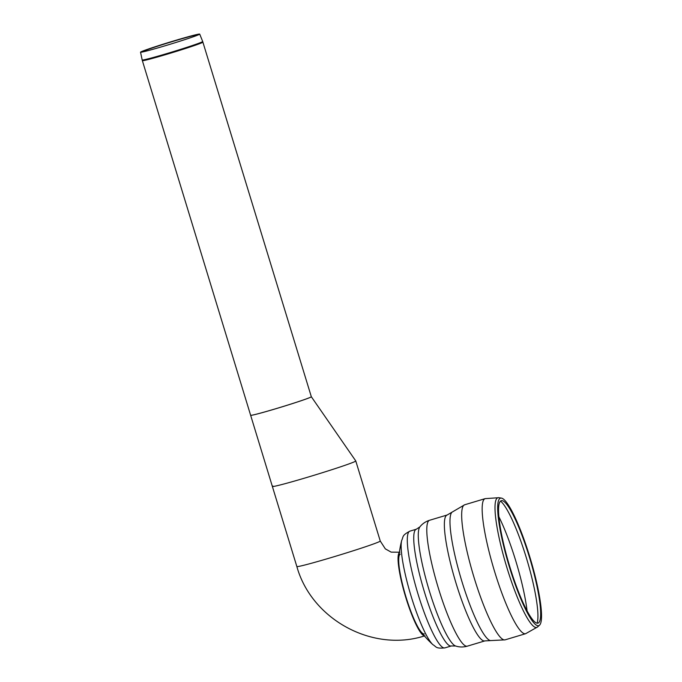 <?xml version="1.0" encoding="UTF-8"?>
<svg xmlns="http://www.w3.org/2000/svg" width="682" height="682" viewBox="0 0 682 682"><rect width="100%" height="100%" fill="white"/><g stroke="black" fill="none" stroke-linecap="round" stroke-linejoin="round"><path stroke-width="1.02" d="M500.929 500.827A63.92 10.767 -106.7 0 1 502.157 500.631A63.92 10.767 -106.7 0 1 529.923 558.831A63.92 10.767 -106.7 0 1 538.703 622.717A63.92 10.767 -106.7 0 1 510.358 568.507A63.92 10.767 -106.7 0 1 500.929 500.827M500.162 498.303A66.555 11.21 -106.7 0 1 501.441 498.099A66.555 11.21 -106.7 0 1 530.349 558.703A66.555 11.21 -106.7 0 1 539.488 625.224A66.555 11.21 -106.7 0 1 509.974 568.779A66.555 11.21 -106.7 0 1 500.162 498.303M401.672 540.494A106.06 106.06 0 0 0 398.774 558.191A41.696 7.025 -106.7 0 0 405.688 596.008A41.696 7.025 -106.7 0 0 420.692 631.421A106.06 106.06 0 0 0 432.831 644.609L432.831 644.609A56.47 9.514 -106.7 0 1 410.615 594.542A56.47 9.514 -106.7 0 1 401.672 540.494L401.672 540.494C403.633 536.384 401.647 535.583 409.899 531.15A60.937 10.264 -106.7 0 0 409.567 531.287A60.937 10.264 -106.7 0 0 417.844 593.485A60.937 10.264 -106.7 0 0 444.843 647.9L451.296 645.973A60.937 10.264 -106.7 0 1 424.289 591.558A60.937 10.264 -106.7 0 1 416.011 529.351A60.937 10.264 -106.7 0 1 416.344 529.215L419.899 526.862C422.363 523.733 425.602 521.534 429.6 520.264A65.711 11.074 -106.7 0 0 429.242 520.409A65.711 11.074 -106.7 0 0 438.168 587.492A65.711 11.074 -106.7 0 0 467.289 646.169L484.859 640.909A65.711 11.074 -106.7 0 1 455.738 582.232A65.711 11.074 -106.7 0 1 446.812 515.149A65.711 11.074 -106.7 0 1 447.17 515.004L464.681 504.774A70.493 11.875 -106.7 0 0 464.297 504.936A70.493 11.875 -106.7 0 0 473.871 576.887A70.493 11.875 -106.7 0 0 505.106 639.844L525.6 633.706A70.493 11.875 -106.7 0 1 494.365 570.757A70.493 11.875 -106.7 0 1 484.791 498.798A70.493 11.875 -106.7 0 1 485.175 498.636L464.681 504.774M272.885 486.027A43.614 1.5 -17 0 0 272.365 486.454A43.614 1.5 -17 0 0 314.504 475.141A43.614 1.5 -17 0 0 355.774 460.955L380.258 541.039A43.614 1.5 163 0 1 379.729 541.457A43.614 1.5 163 0 1 335.459 556.299A43.614 1.5 163 0 1 296.849 566.537L272.365 486.454A43.614 1.5 -17 0 0 314.726 475.073A43.614 1.5 -17 0 0 355.765 460.938L311.333 396.745A31.662 1.091 -17 0 0 311.333 396.745A31.662 1.091 163 0 1 276.261 408.578A31.662 1.091 163 0 1 250.771 415.244A31.662 1.091 -17 0 0 250.78 415.27L250.78 415.27A31.662 1.091 -17 0 0 276.27 408.603A31.662 1.091 -17 0 0 311.333 396.753L202.69 41.491A31.636 1.091 163 0 1 167.653 53.332A31.636 1.091 163 0 1 142.188 59.99L142.359 60.647A31.662 1.091 -17 0 0 167.849 53.98A31.662 1.091 -17 0 0 202.921 42.131M399.362 552.548A43.614 7.349 73.3 0 0 405.381 596.102A43.614 7.349 73.3 0 0 424.281 635.803M424.375 633.945A41.696 7.025 -106.7 0 1 405.901 596.707A41.696 7.025 -106.7 0 1 400.24 554.142M140.901 51.892A30.937 1.066 163 0 1 172.265 41.38A30.937 1.066 163 0 1 199.707 34.1A30.937 1.066 163 0 1 197.439 35.234A30.937 1.066 163 0 1 170.432 44.168A30.937 1.066 163 0 1 143.041 51.866A30.937 1.066 163 0 1 140.535 52.19A30.937 1.066 163 0 1 140.901 51.892M143.919 51.662A29.156 1.006 163 0 1 142.282 51.815A29.156 1.006 163 0 1 142.632 51.534A29.156 1.006 163 0 1 172.188 41.636A29.156 1.006 163 0 1 198.044 34.773A29.156 1.006 163 0 1 196.604 35.558M500.537 501.099A65.532 11.04 -106.7 0 1 526.265 557.535A65.532 11.04 -106.7 0 1 537.084 623.212M498.917 516.845A68.106 11.475 -106.7 0 1 515.686 560.604A68.106 11.475 -106.7 0 1 527.084 610.936M539.488 625.224L537.527 626.988A67.697 11.406 -106.7 0 1 507.51 569.589A67.697 11.406 -106.7 0 1 497.528 497.903A67.697 11.406 -106.7 0 1 498.832 497.698L485.175 498.636M484.859 640.909L490.409 640.603A67.262 11.33 -106.7 0 1 461.279 579.376A67.262 11.33 -106.7 0 1 451.978 512.208M451.296 645.973L455.559 645.982A62.599 10.545 -106.7 0 1 428.799 589.095A62.599 10.545 -106.7 0 1 419.899 526.862M501.441 498.099L498.832 497.698M525.6 633.706L537.527 626.988M490.409 640.603L505.106 639.844M447.17 515.004L429.6 520.264M455.559 645.982C459.336 647.244 463.24 647.303 467.289 646.169M416.344 529.215L409.899 531.15M432.831 644.609C436.727 646.971 435.508 648.727 444.843 647.9M424.929 635.777C372.79 652.819 311.58 619.537 296.849 566.537M399.916 552.215L391.144 552.13L385.33 548.865L380.258 541.039M272.365 486.454L142.359 60.647M140.535 52.19L142.188 59.99M199.707 34.1L202.69 41.491"/></g></svg>

